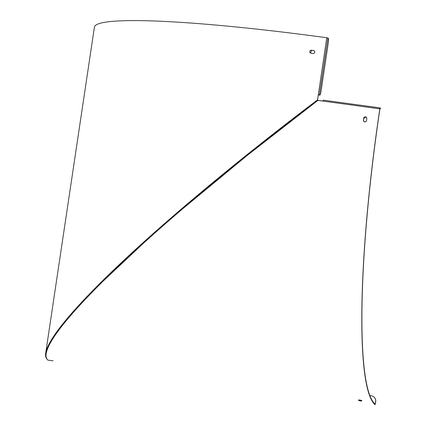 <?xml version="1.0" encoding="UTF-8"?>
<svg xmlns="http://www.w3.org/2000/svg" width="426" height="426" viewBox="0 0 426 426"><rect width="100%" height="100%" fill="white"/><g stroke="black" fill="none" stroke-linecap="round" stroke-linejoin="round"><path stroke-width="0.64" d="M47.329 359.523C45.822 358.09 45.278 355.944 45.699 353.079L94.412 27.157A271.628 24.144 8.5 0 1 326.769 37.738L328.217 38.223A5.261 0.756 -82.2 0 1 328.121 43.974L321.167 90.509A5.261 0.756 -82.2 0 1 319.777 95.152A5.261 0.756 -82.2 0 1 319.713 95.12L319.196 95.051A5.261 0.756 97.8 0 0 319.26 95.078A5.261 0.756 97.8 0 0 319.33 95.067M319.196 95.051L318.36 94.7L317.588 99.881L318.313 94.641L319.713 95.12M326.769 37.738L317.562 99.876M317.546 99.977L244.268 157.151L209.842 185.305L147.982 238.629L98.885 284.946M45.699 353.079C47.893 340.784 65.348 318.174 98.065 285.239C147.3 235.78 229.454 166.396 317.476 99.924M98.065 285.239L98.56 285.516M314.186 50.71L311.656 50.215L310.432 53.096M311.752 50.273L313.387 50.492M313.296 50.428L314.143 50.683L314.819 51.823L314.26 53.186L313.584 53.527L311.193 53.298L309.92 52.616L309.787 51.157L310.549 50.327L311.656 50.215M369.986 395.589L371.259 395.759A5.261 5.187 129.9 0 1 375.641 401.643L375.184 404.178A271.101 38.979 -82.2 0 1 379.901 108.896L380.04 108.433L380.317 108.662A5.261 0.469 8.5 0 1 380.365 108.736L380.439 108.22A5.261 0.469 -171.5 0 0 380.397 108.145L380.109 107.911L379.832 108.843A271.628 39.054 97.8 0 0 375.109 404.695L375.711 401.702A5.261 5.187 -50.1 0 0 373.921 396.963A5.261 5.187 -50.1 0 0 373.89 396.931M323.371 100.179L380.109 107.911L323.371 100.179L323.1 101.069L317.94 100.366L247.293 155.357C187.094 203.575 134.318 249.828 98.528 285.724L98.63 285.042A271.101 38.979 97.8 0 0 98.63 285.313M380.365 108.736A5.261 0.469 8.5 0 1 379.907 108.859M53.085 360.827L47.904 360.124C46.306 358.692 45.726 356.503 46.157 353.569L46.237 353.042M46.157 353.569C48.351 341.274 65.806 318.659 98.528 285.724L98.598 285.479M98.667 285.329L148.189 238.773L177.834 212.808L247.288 155.357M363.564 120.047L363.921 117.613L364.427 117.049L365.886 116.889L366.493 117.331L366.823 118.013L366.562 120.436L365.865 121.74L364.411 121.905L363.469 120.782L363.495 120.02L363.873 121.49L364.502 121.937M366.04 116.958L363.804 118.385M358.74 399.918C360.039 400.445 361.062 400.584 361.807 400.339M361.775 400.925L361.525 400.557C360.231 400.009 359.209 399.87 358.458 400.142L358.66 400.435L358.735 399.961M361.727 400.85C360.982 401.095 359.959 400.957 358.66 400.435M363.729 118.353L363.495 120.02M327.94 37.994L319.441 94.891M317.934 100.414L379.832 108.843M375.333 403.715L374.592 403.614M380.397 108.145L380.317 108.662M319.777 95.152L319.26 95.078"/></g></svg>
